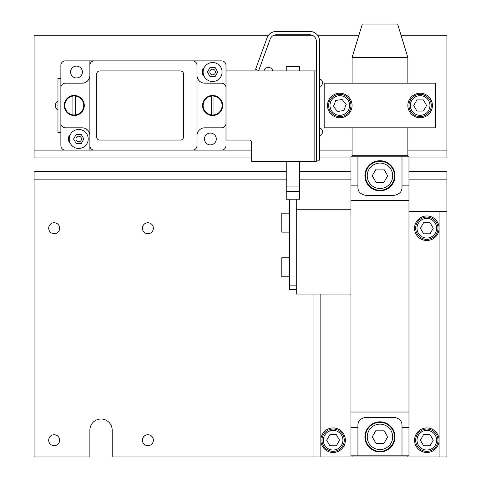 <?xml version="1.0" encoding="UTF-8"?>
<svg xmlns="http://www.w3.org/2000/svg" width="481" height="481" viewBox="0 0 481 481"><rect width="100%" height="100%" fill="white"/><g stroke="black" fill="none" stroke-linecap="round" stroke-linejoin="round"><path stroke-width="0.72" d="M379.966 190.29A14.502 14.502 0 0 0 392.526 168.536A14.502 14.502 0 0 0 367.406 168.536A14.502 14.502 0 0 0 379.966 190.29M383.832 182.485L376.1 182.485L372.234 175.787L376.1 169.096L383.832 169.096L387.698 175.787L383.832 182.485M331.126 112.518A11.159 11.159 0 0 0 350.216 109.494A11.159 11.159 0 0 0 338.053 94.48A11.159 11.159 0 0 0 331.126 112.518M337.494 111.514L333.435 106.505L335.744 100.493L342.105 99.483L346.164 104.491L343.855 110.504L337.494 111.514M420.129 116.655A11.159 11.159 0 0 0 429.792 99.922A11.159 11.159 0 0 0 410.467 99.922A11.159 11.159 0 0 0 420.129 116.655M423.352 111.075L416.913 111.075L413.69 105.495L416.913 99.922L423.352 99.922L426.575 105.495L423.352 111.075M289.592 289.592L296.284 289.592L289.592 289.592L289.592 199.218M350.956 294.053L296.284 294.053L296.284 199.218M286.243 161.285L286.243 199.218L299.633 199.218L299.633 161.285M299.633 70.911L299.633 66.45L286.243 66.45L286.243 70.911M286.243 191.408L299.633 191.408M65.332 150.126A4.461 4.461 0 0 1 60.871 145.665L60.871 65.332A4.461 4.461 0 0 1 65.332 60.871L221.531 60.871A4.461 4.461 0 0 1 225.998 65.332L225.998 123.346A4.461 4.461 0 0 1 221.531 127.814L204.798 127.814A7.81 7.81 0 0 0 196.988 135.624L196.988 145.665A4.461 4.461 0 0 1 192.526 150.126L34.091 150.126L34.091 157.936L251.665 157.936M70.328 134.548A5.916 5.916 0 0 0 70.328 143.392M276.425 34.752L309.674 34.752A6.692 6.692 0 0 1 316.366 41.606L316.366 160.167L319.715 160.167L319.715 41.45A10.041 10.041 0 0 0 309.674 31.409L276.425 31.409A10.041 10.041 0 0 0 266.991 38.017L255.597 69.312L258.742 70.454L270.136 39.159A6.692 6.692 0 0 1 276.425 34.752M314.135 161.285L314.135 70.911L225.998 70.911L225.998 140.085L249.435 140.085A2.231 2.231 0 0 1 251.665 142.316L251.665 161.285L316.372 161.285L316.372 160.167M314.135 70.911L316.366 70.911M75.595 96.11L75.595 114.887A9.482 9.482 0 0 0 75.595 96.11A9.482 9.482 0 0 0 64.773 105.495A9.482 9.482 0 0 0 72.92 114.887L72.92 96.11M72.92 114.887A9.482 9.482 0 0 0 75.595 114.887M213.949 96.11L213.949 114.887A9.482 9.482 0 0 0 213.949 96.11A9.482 9.482 0 0 0 203.126 105.495A9.482 9.482 0 0 0 211.267 114.887L211.267 96.11M211.267 114.887A9.482 9.482 0 0 0 213.949 114.887M57.967 132.612L57.967 78.385L60.871 78.385L60.871 132.612L57.967 132.612M192.526 60.871A4.461 4.461 0 0 1 196.988 65.332L196.988 75.373A7.81 7.81 0 0 0 204.798 83.183L221.531 83.183A4.461 4.461 0 0 1 225.998 87.644M96.573 136.736L96.573 74.26A3.349 3.349 0 0 1 99.922 70.911L180.249 70.911A3.349 3.349 0 0 1 183.598 74.26L183.598 136.736A3.349 3.349 0 0 1 180.249 140.085L99.922 140.085A3.349 3.349 0 0 1 96.573 136.736M74.26 95.454A10.041 10.041 0 0 1 84.301 105.495A10.041 10.041 0 0 1 74.26 115.536A10.041 10.041 0 0 1 64.213 105.495A10.041 10.041 0 0 1 74.26 95.454M212.608 95.454A10.041 10.041 0 0 1 222.649 105.495A10.041 10.041 0 0 1 212.608 115.536A10.041 10.041 0 0 1 202.567 105.495A10.041 10.041 0 0 1 212.608 95.454M225.998 123.346L225.998 140.085M225.998 65.332L225.998 70.911M210.377 144.883A5.916 5.916 0 0 1 204.461 138.967A5.916 5.916 0 0 1 210.377 133.057A5.916 5.916 0 0 1 216.288 138.967A5.916 5.916 0 0 1 210.377 144.883M204.215 76.449A5.916 5.916 0 0 1 204.215 67.605M94.342 150.126A4.461 4.461 0 0 1 89.875 145.665L89.875 135.624A7.81 7.81 0 0 0 82.065 127.814L65.332 127.814A4.461 4.461 0 0 1 60.871 123.346M60.871 87.644A4.461 4.461 0 0 1 65.332 83.183L82.065 83.183A7.81 7.81 0 0 0 89.875 75.373L89.875 65.332A4.461 4.461 0 0 1 94.342 60.871M251.665 150.126L192.526 150.126M221.531 150.126A4.461 4.461 0 0 0 225.998 145.665M89.875 60.871L89.875 150.126L196.988 150.126L196.988 60.871M76.491 66.113A5.916 5.916 0 0 0 70.575 72.024A5.916 5.916 0 0 0 76.491 77.94A5.916 5.916 0 0 0 82.401 72.024A5.916 5.916 0 0 0 76.491 66.113M408.976 157.936L446.909 157.936L446.909 35.209L401.034 35.209M358.892 35.209L317.538 35.209M312.091 35.209L274.008 35.209M268.56 35.209L34.091 35.209L34.091 150.126M57.967 110.155A5.483 5.483 0 0 1 57.967 100.842M263.919 70.911A4.612 4.612 0 0 1 272.871 70.911M76.208 143.47L73.569 139.045L76.076 134.542L81.229 134.47L83.874 138.895L81.361 143.392L76.208 143.47M78.68 136.183A2.79 2.79 0 0 1 81.157 140.326A2.79 2.79 0 0 1 76.323 140.398A2.79 2.79 0 0 1 78.68 136.183M78.583 129.485A9.482 9.482 0 0 1 87.001 143.591A9.482 9.482 0 0 1 70.575 143.831A9.482 9.482 0 0 1 78.583 129.485M215.181 67.562L217.761 72.024L215.181 76.491L210.029 76.491L207.455 72.024L210.029 67.562L215.181 67.562M212.608 74.814A2.79 2.79 0 0 1 210.191 70.629A2.79 2.79 0 0 1 215.025 70.629A2.79 2.79 0 0 1 212.608 74.814M212.608 81.511A9.482 9.482 0 0 1 204.395 67.286A9.482 9.482 0 0 1 220.821 67.286A9.482 9.482 0 0 1 212.608 81.511M420.129 93.224A12.272 12.272 0 0 1 430.76 111.634A12.272 12.272 0 0 1 409.505 111.634A12.272 12.272 0 0 1 420.129 93.224M339.796 93.224A12.272 12.272 0 0 1 350.427 111.634A12.272 12.272 0 0 1 329.172 111.634A12.272 12.272 0 0 1 339.796 93.224M324.182 127.814L435.75 127.814L435.75 83.183L324.182 83.183L324.182 127.814M350.956 157.936L319.715 157.936M289.592 257.792L281.782 257.792L281.782 276.761L289.592 276.761M379.966 451.37A14.502 14.502 0 0 0 392.526 429.617A14.502 14.502 0 0 0 367.406 429.617A14.502 14.502 0 0 0 379.966 451.37M383.832 443.56L376.1 443.56L372.234 436.868L376.1 430.17L383.832 430.17L387.698 436.868L383.832 443.56M395.027 175.787A15.061 15.061 0 0 1 379.966 190.849A15.061 15.061 0 0 1 364.905 175.787A15.061 15.061 0 0 1 379.966 160.726A15.061 15.061 0 0 1 395.027 175.787M395.027 436.868A15.061 15.061 0 0 1 379.966 451.93A15.061 15.061 0 0 1 364.905 436.868A15.061 15.061 0 0 1 379.966 421.807A15.061 15.061 0 0 1 395.027 436.868M402.002 425.15L402.002 455.832L357.93 455.832L357.93 425.15C357.936 420.935 360.54 418.332 365.74 417.34L394.192 417.34C399.386 418.332 401.99 420.935 402.002 425.15M401.869 423.719A7.81 7.81 0 0 0 400.006 419.937M359.926 419.937A7.81 7.81 0 0 0 358.062 423.719M357.93 455.832L350.956 455.832L350.956 156.818L357.93 156.818L357.93 185.167L350.956 185.167M357.93 156.818L408.976 156.818L408.976 455.832L402.002 455.832M402.002 156.818L402.002 187.506C401.99 191.721 399.386 194.324 394.192 195.316L365.74 195.316C360.54 194.324 357.936 191.721 357.93 187.506L357.93 185.167M352.074 156.818L352.074 155.706L407.858 155.706L407.858 156.818M296.284 209.259L350.956 209.259M407.858 455.832L407.858 456.95L352.074 456.95L352.074 455.832M407.858 57.522L352.074 57.522L362.307 24.05L397.625 24.05L407.858 57.522L407.858 83.183M352.074 155.706L352.074 127.814M352.074 83.183L352.074 57.522M407.858 127.814L407.858 155.706M289.592 213.167L281.782 213.167L281.782 232.131L289.592 232.131M407.858 456.95L446.909 456.95L446.909 171.326L408.976 171.326M313.023 294.053L313.023 456.95L112.193 456.95L112.193 430.17A11.159 11.159 0 0 0 101.034 419.017A11.159 11.159 0 0 0 89.875 430.17L89.875 456.95L34.091 456.95L34.091 171.326L286.243 171.326M299.633 171.326L350.956 171.326M54.173 233.712A5.483 5.483 0 0 1 49.423 225.487A5.483 5.483 0 0 1 58.922 225.487A5.483 5.483 0 0 1 54.173 233.712M147.895 233.712A5.483 5.483 0 0 1 143.146 225.487A5.483 5.483 0 0 1 152.645 225.487A5.483 5.483 0 0 1 147.895 233.712M54.173 445.701A5.483 5.483 0 0 1 49.423 437.469A5.483 5.483 0 0 1 58.922 437.469A5.483 5.483 0 0 1 54.173 445.701M147.895 445.701A5.483 5.483 0 0 1 143.146 437.469A5.483 5.483 0 0 1 152.645 437.469A5.483 5.483 0 0 1 147.895 445.701M313.023 456.95L352.074 456.95M446.909 211.49L408.976 211.49M439.099 456.95L439.099 440.211A12.272 12.272 0 0 1 426.827 452.489A12.272 12.272 0 0 1 414.55 440.211A12.272 12.272 0 0 1 426.827 427.94A12.272 12.272 0 0 1 439.099 440.211L439.099 228.228A12.272 12.272 0 0 1 426.827 240.5A12.272 12.272 0 0 1 414.55 228.228A12.272 12.272 0 0 1 426.827 215.957A12.272 12.272 0 0 1 439.099 228.228L439.099 211.49M320.833 294.053L320.833 440.211A12.272 12.272 0 0 1 333.105 427.94A12.272 12.272 0 0 1 345.376 440.211A12.272 12.272 0 0 1 333.105 452.489A12.272 12.272 0 0 1 320.833 440.211L320.833 456.95M420.382 228.228L423.605 222.649L430.044 222.649L433.267 228.228L430.044 233.808L423.605 233.808L420.382 228.228M426.827 239.382A11.159 11.159 0 0 0 436.489 222.649A11.159 11.159 0 0 0 417.165 222.649A11.159 11.159 0 0 0 426.827 239.382A11.159 11.159 0 0 0 436.489 222.649A11.159 11.159 0 0 0 417.165 222.649A11.159 11.159 0 0 0 426.827 239.382M420.382 440.211L423.605 434.638L430.044 434.638L433.267 440.211L430.044 445.791L423.605 445.791L420.382 440.211M426.827 451.37A11.159 11.159 0 0 0 436.489 434.638A11.159 11.159 0 0 0 417.165 434.638A11.159 11.159 0 0 0 426.827 451.37A11.159 11.159 0 0 0 436.489 434.638A11.159 11.159 0 0 0 417.165 434.638A11.159 11.159 0 0 0 426.827 451.37M326.665 440.211L329.882 434.638L336.327 434.638L339.544 440.211L336.327 445.791L329.882 445.791L326.665 440.211M333.105 451.37A11.159 11.159 0 0 0 342.767 434.638A11.159 11.159 0 0 0 323.442 434.638A11.159 11.159 0 0 0 333.105 451.37A11.159 11.159 0 0 0 342.767 434.638A11.159 11.159 0 0 0 323.442 434.638A11.159 11.159 0 0 0 333.105 451.37M379.966 188.51A12.716 12.716 0 0 1 368.951 169.426A12.716 12.716 0 0 1 390.981 169.426A12.716 12.716 0 0 1 379.966 188.51M332.167 111.676A9.818 9.818 0 0 1 338.263 95.803A9.818 9.818 0 0 1 348.965 109.019A9.818 9.818 0 0 1 332.167 111.676M420.129 115.314A9.818 9.818 0 0 1 411.628 100.589A9.818 9.818 0 0 1 428.631 100.589A9.818 9.818 0 0 1 420.129 115.314M289.592 285.131L296.284 285.131M286.243 186.947L299.633 186.947M446.909 150.126L407.858 150.126M352.074 150.126L319.715 150.126M379.966 449.585A12.716 12.716 0 0 1 368.951 430.507A12.716 12.716 0 0 1 390.981 430.507A12.716 12.716 0 0 1 379.966 449.585M357.93 427.489L350.956 427.489M408.976 427.489L402.002 427.489M408.976 185.167L402.002 185.167M408.976 200.625L350.956 200.625M408.976 412.031L350.956 412.031M34.091 179.136L286.243 179.136M299.633 179.136L350.956 179.136M408.976 179.136L446.909 179.136M426.827 238.047A9.818 9.818 0 0 1 418.32 223.316A9.818 9.818 0 0 1 435.329 223.316A9.818 9.818 0 0 1 426.827 238.047M426.827 450.03A9.818 9.818 0 0 1 418.32 435.305A9.818 9.818 0 0 1 435.329 435.305A9.818 9.818 0 0 1 426.827 450.03M333.105 450.03A9.818 9.818 0 0 1 324.603 435.305A9.818 9.818 0 0 1 341.606 435.305A9.818 9.818 0 0 1 333.105 450.03M322.504 131.83A3.902 3.902 0 0 0 319.715 128.084A3.902 3.902 0 0 1 319.715 135.57M319.715 86.478A3.902 3.902 0 0 0 319.715 78.992"/></g></svg>
